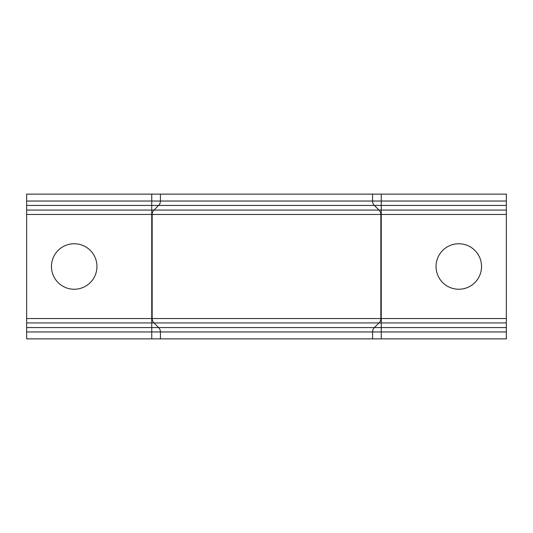 <?xml version="1.0" encoding="UTF-8"?>
<svg xmlns="http://www.w3.org/2000/svg" width="533" height="533" viewBox="0 0 533 533"><rect width="100%" height="100%" fill="white"/><g stroke="black" fill="none" stroke-linecap="round" stroke-linejoin="round"><path stroke-width="0.8" d="M458.793 243.754A22.746 22.746 0 0 0 436.047 266.5A22.746 22.746 0 0 0 458.793 289.246A22.746 22.746 0 0 0 481.539 266.5A22.746 22.746 0 0 0 458.793 243.754M74.207 243.754A22.746 22.746 0 0 0 51.461 266.5A22.746 22.746 0 0 0 74.207 289.246A22.746 22.746 0 0 0 96.953 266.5A22.746 22.746 0 0 0 74.207 243.754M26.65 201.041L26.65 194.132L160.426 194.132L160.426 201.041L26.65 201.041L26.65 338.868L151.745 338.868L151.745 327.568L26.65 327.568M160.426 194.132L372.574 194.132L372.574 201.041A6.203 6.203 0 0 0 374.386 205.432L379.023 210.069A6.203 6.203 0 0 1 380.842 214.453L380.842 318.547A6.203 6.203 0 0 1 379.023 322.931L374.386 327.568A6.203 6.203 0 0 0 372.574 331.959L372.574 338.868L160.426 338.868L160.426 331.959A6.203 6.203 0 0 0 158.614 327.568L153.977 322.931A6.203 6.203 0 0 1 152.158 318.547L152.158 214.453A6.203 6.203 0 0 1 153.977 210.069L158.614 205.432A6.203 6.203 0 0 0 160.426 201.041A6.203 6.203 0 0 1 158.614 205.432L151.745 205.432L151.745 194.132M160.426 338.868L151.745 338.868M372.574 194.132L381.255 194.132L381.255 331.959L160.426 331.959A6.203 6.203 0 0 0 158.614 327.568L151.745 327.568L151.745 214.453L152.158 214.453A6.203 6.203 0 0 1 153.977 210.069L379.023 210.069A6.203 6.203 0 0 1 380.842 214.453L152.158 214.453A6.203 6.203 0 0 1 153.977 210.069L26.65 210.069M26.65 322.931L153.977 322.931A6.203 6.203 0 0 1 152.158 318.547L380.842 318.547A6.203 6.203 0 0 1 379.023 322.931L153.977 322.931A6.203 6.203 0 0 1 152.158 318.547L26.65 318.547M381.255 194.132L506.35 194.132L506.35 338.868L372.574 338.868M26.65 214.453L151.745 214.453L151.745 205.432L26.65 205.432M506.35 327.568L158.614 327.568A6.203 6.203 0 0 1 160.426 331.959L26.65 331.959M506.35 201.041L160.426 201.041M506.35 205.432L158.614 205.432M381.255 338.868L381.255 331.959L506.35 331.959M379.023 322.931L506.35 322.931M380.842 318.547L506.35 318.547M380.842 214.453L506.35 214.453M379.023 210.069L506.35 210.069"/></g></svg>
